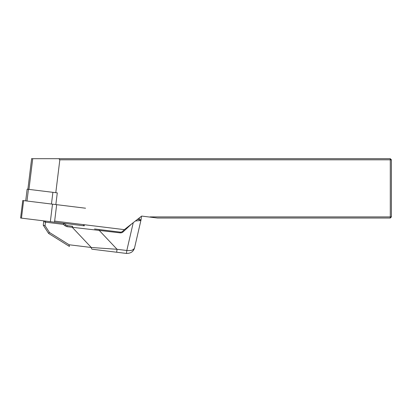 <?xml version="1.0" encoding="UTF-8"?>
<svg xmlns="http://www.w3.org/2000/svg" width="412" height="412" viewBox="0 0 412 412"><rect width="100%" height="100%" fill="white"/><g stroke="black" fill="none" stroke-linecap="round" stroke-linejoin="round"><path stroke-width="0.62" d="M55.847 204.568L57.283 192.868L27.141 189.165L25.704 200.871M149.793 217.078L141.687 216.079L124.331 229.638L54.647 221.084M150.03 216.913L390.288 216.913L390.288 159.81L59.833 159.81L55.795 192.682M31.626 158.697L390.288 158.697L390.288 159.81L391.4 159.81L391.4 216.913L390.288 216.913L390.288 218.025L157.502 218.025L150.097 217.114M58.849 158.697L59.833 159.81M391.4 159.81L390.288 158.697M390.288 218.025L391.4 216.913M43.25 225.199L43.693 221.605L45.485 222.166L45.052 225.688L43.25 225.199L45.052 225.688L49.45 232.456L69.149 244.769L91.289 247.488A2.966 1.251 97 0 0 92.2 249.229L126.453 253.437C130.862 253.432 133.576 251.536 134.585 247.746L134.08 248.791L132.443 250.012M131.583 223.974L123.095 231.889A3.708 3.708 0 0 1 120.113 232.857L66.945 226.667L64.916 225.745L63.381 224.365L64.2 223.515L65.729 224.895L64.2 223.515A0.742 0.742 0 0 0 63.793 223.33A0.742 0.314 97 0 0 63.381 224.365L45.485 222.166L43.693 221.605A0.742 0.742 0 0 1 44.517 220.961M69.149 244.769L69.407 246.433L48.59 233.424L43.317 225.302M48.59 233.424L49.45 232.456M141.053 219.74L141.481 216.243L141.053 219.74L134.585 247.746C133.576 251.536 130.862 253.432 126.458 253.437L126.819 250.491C131.284 250.939 133.874 250.022 134.585 247.746M139.678 220.384A0.742 0.613 -83 0 0 139.174 219.508A7.416 7.416 0 0 0 137.289 219.519L140.234 219.637L140.868 220.544L135.466 220.945M139.174 219.508L137.289 219.519M94.528 228.969L120.206 232.121A2.966 2.966 0 0 0 122.591 231.348L124.877 229.211M67.352 225.632A0.742 0.314 -83 0 0 66.945 226.667L64.916 225.745L65.729 224.895L67.352 225.632L72.677 226.286A0.742 0.314 -83 0 0 72.27 227.321L91.289 247.488L117.044 249.291L116.684 252.237M140.868 220.544A0.742 0.742 0 0 0 140.234 219.637A0.742 0.742 0 0 1 140.868 220.544M123.095 231.889L122.591 231.348A2.966 2.966 0 0 1 120.206 232.121A2.966 2.966 0 0 0 122.591 231.348A2.966 2.966 0 0 1 120.206 232.121L120.113 232.857M133.236 222.686L126.819 250.491L117.044 249.291L99.112 230.277L99.199 229.541M45.485 222.166A0.742 0.314 -83 0 1 45.897 221.131M63.793 223.33A0.742 0.742 0 0 1 64.2 223.515M54.513 222.186L20.6 218.025L22.753 200.505L56.665 204.671L54.513 222.186L84.259 225.843L84.398 224.736M85.552 208.215L56.665 204.671M32.723 158.697L28.953 189.386M126.819 250.491L126.458 253.437M139.416 217.855L139.21 219.514M52.896 192.327L51.459 204.033M28.433 189.324L26.996 201.025M52.499 204.156L50.346 221.677M23.613 200.613L21.46 218.128M83.533 224.633L83.399 225.735M31.647 158.563L27.877 189.257M133.952 249.487L134.518 248.019M134.183 248.992L134.384 248.462"/></g></svg>
